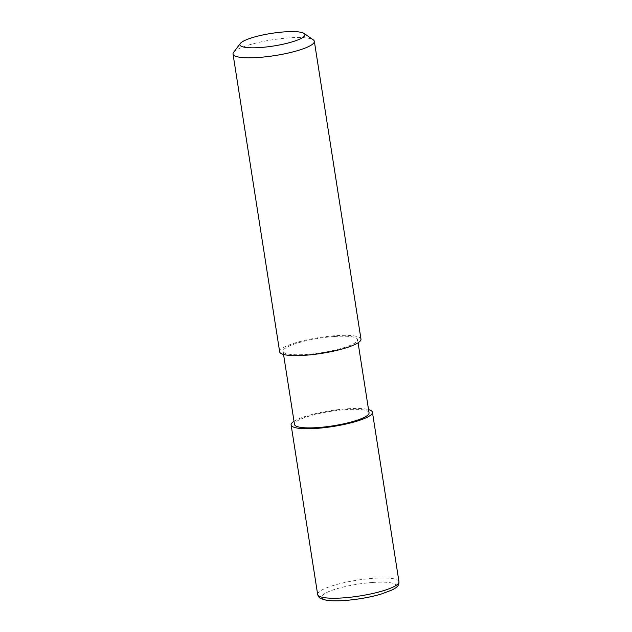 <?xml version="1.0" encoding="UTF-8"?>
<svg xmlns="http://www.w3.org/2000/svg" width="632" height="632" viewBox="0 0 632 632"><rect width="100%" height="100%" fill="white"/><g stroke="black" fill="none" stroke-linecap="round" stroke-linejoin="round"><path stroke-width="0.47" stroke-dasharray="3.16 2.37" d="M233.587 52.353A41.151 7.995 171.1 0 1 235.933 50.347A41.151 7.995 171.1 0 1 276.769 39.152A41.151 7.995 171.1 0 1 313.29 39.871M360.975 339.108A41.151 7.995 -8.9 0 0 327.423 336.445A41.151 7.995 -8.9 0 0 282.567 348.153A41.151 7.995 -8.9 0 0 279.66 351.842M369.041 412.759A37.723 7.331 -8.9 0 0 345.649 409.631A37.723 7.331 -8.9 0 0 294.504 424.435M334.202 336.508A37.723 7.331 -8.9 0 0 283.049 351.313A37.723 7.331 -8.9 0 0 321.451 352.719A37.723 7.331 -8.9 0 0 357.594 339.645A37.723 7.331 -8.9 0 0 334.202 336.508M294.006 421.275A41.151 7.995 171.1 0 1 294.014 421.275A41.151 7.995 171.1 0 1 330.552 410.697A41.151 7.995 171.1 0 1 368.543 409.607M398.974 581.74A41.151 7.995 -8.9 0 0 373.457 578.319A41.151 7.995 -8.9 0 0 320.558 590.778A41.151 7.995 -8.9 0 0 317.659 594.475M372.714 582.459A37.723 7.331 -8.9 0 0 321.925 598.038A37.723 7.331 -8.9 0 0 381.862 593.796A37.723 7.331 -8.9 0 0 372.714 582.459M358.083 342.797L357.594 339.645M283.547 354.473L283.049 351.313"/><path stroke-width="0.95" d="M304.126 33.457L313.29 39.871A41.151 7.995 171.1 0 1 314.341 41.309A41.151 7.995 171.1 0 1 274.92 55.576A41.151 7.995 171.1 0 1 233.026 54.044A41.151 7.995 171.1 0 1 233.587 52.353L240.358 43.442A32.919 6.391 171.1 0 1 242.238 41.838A32.919 6.391 171.1 0 1 274.904 32.88A32.919 6.391 171.1 0 1 304.126 33.457A32.919 6.391 171.1 0 1 273.427 46.018A32.919 6.391 171.1 0 1 240.358 43.442M233.026 54.044L279.66 351.842A41.151 7.995 -8.9 0 0 305.177 355.263A41.151 7.995 -8.9 0 0 360.975 339.108L314.341 41.309M283.547 354.473L294.504 424.435A37.723 7.331 -8.9 0 0 332.906 425.842A37.723 7.331 -8.9 0 0 369.041 412.759L358.083 342.797M368.543 409.607A41.151 7.995 171.1 0 1 372.43 412.23A41.151 7.995 171.1 0 1 333.009 426.497A41.151 7.995 171.1 0 1 291.115 424.965A41.151 7.995 171.1 0 1 294.006 421.275M291.115 424.965L317.659 594.475A41.151 7.995 -8.9 0 0 359.553 596A41.151 7.995 -8.9 0 0 398.974 581.74L372.43 412.23M317.659 594.475C318.323 596.687 319.46 598.085 321.056 598.678L325.938 600.147C331.46 601.048 338.902 601.064 348.264 600.202C359.995 599.057 370.897 597.043 380.97 594.159L392.717 589.727C398.429 586.33 398.832 585.406 398.974 581.74"/></g></svg>

